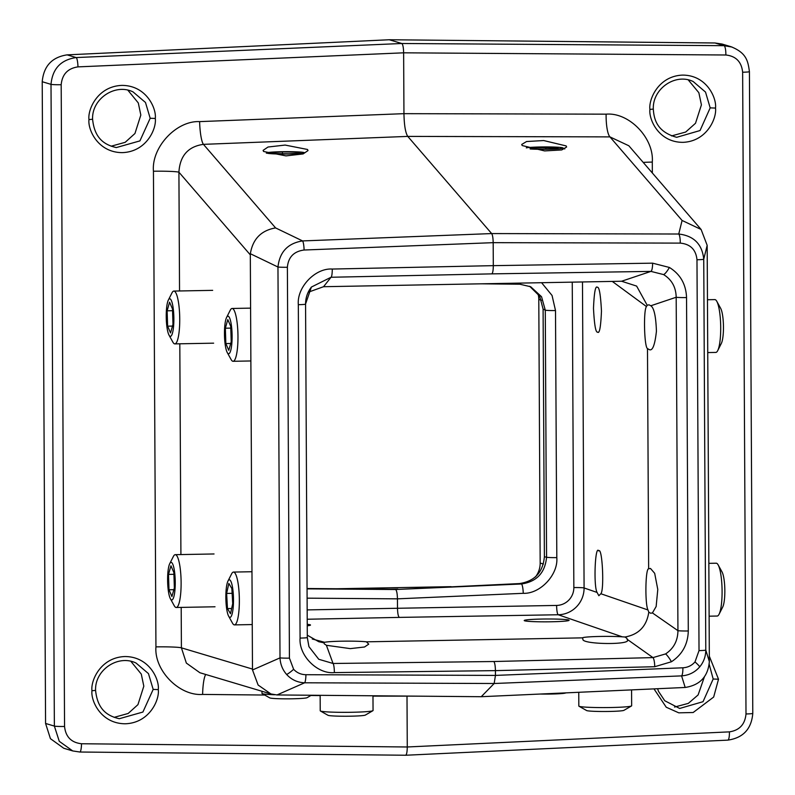 <?xml version="1.0" encoding="UTF-8"?>
<svg xmlns="http://www.w3.org/2000/svg" width="795" height="795" viewBox="0 0 795 795"><rect width="100%" height="100%" fill="white"/><g stroke="black" fill="none" stroke-linecap="round" stroke-linejoin="round"><path stroke-width="1.19" d="M307.248 625.794A22.449 1.421 -0.3 0 0 310.497 625.039A22.449 1.421 -0.3 0 0 310.03 624.751A22.449 1.421 -0.3 0 0 307.238 624.323M324.3 643.861L323.863 642.529L324.668 642.29A22.449 1.421 -0.3 0 1 344.205 641.158A22.449 1.421 -0.3 0 1 366.406 641.823L368.741 644.149L364.517 647.001L350.287 648.621L326.397 645.292L324.3 643.861M323.833 642.807L318.745 641.714L307.297 635.185M366.406 641.823L582.467 637.858L582.914 639.16C581.145 644.487 632.224 645.182 627.295 639.766L626.877 638.306L624.95 637.004L622.286 636.825A22.449 1.421 -0.3 0 0 597.88 636.497A22.449 1.421 -0.3 0 0 582.467 637.858L582.437 638.107M568.634 620.011A22.449 1.421 -0.3 0 0 544.356 619.017A22.449 1.421 -0.3 0 0 524.203 620.527A22.449 1.421 -0.3 0 0 524.67 620.816A22.449 1.421 -0.3 0 0 548.957 621.809A22.449 1.421 -0.3 0 0 569.101 620.299A22.449 1.421 -0.3 0 0 568.634 620.011M522.186 145.545L521.709 144.461L526.608 141.52L543.71 140.546L566.149 145.922L566.626 147.005L561.727 149.947L544.615 150.921L522.186 145.545M307.536 149.48L285.107 145.068L268.004 147.025L263.105 150.374L263.582 151.477L286.011 155.89L303.114 153.932L308.013 150.583L307.536 149.48M648.79 612.17L647.985 609.974C644.844 604.21 645.421 568.196 648.641 568.822L650.469 568.435L654.683 573.314L657.783 589.473L656.143 606.535L652.417 612.925L650.658 613.243L648.79 612.17C646.653 626.311 638.713 634.589 624.95 637.004M647.488 348.588C644.208 347.047 643.324 309.672 646.494 306.572L647.18 305.23L649.038 304.823L650.807 305.777C654.017 307.804 655.895 316.281 656.431 331.207C654.921 345 652.546 351.142 649.316 349.641L647.488 348.588L648.641 568.822M597.592 332.121C595.713 332.747 594.342 324.817 593.487 308.341C594.173 292.391 595.465 285.385 597.363 287.303C599.241 286.687 600.613 294.607 601.467 311.093C600.781 327.033 599.49 334.039 597.592 332.121L597.85 332.161M597.085 592.444C593.418 586.432 595.097 544.247 598.744 550.915C602.322 546.741 604.458 590.238 600.841 593.736L598.844 595.723L597.085 592.444L584.087 587.962A8.805 0.557 -0.3 0 0 584.037 587.952A8.805 0.557 -0.3 0 0 573.851 587.565L572.251 282.146M710.183 107.872L705.523 92.081L693.21 81.557C675.541 72.822 652.387 88.652 653.311 109.104C654.007 120.154 657.584 132.04 676.684 137.306L700.037 130.549L710.183 107.872L715.52 108.07C716.891 117.879 707.172 141.401 682.895 142.345C658.618 142.375 648.65 119.25 649.913 109.392C648.551 99.584 658.27 76.052 682.547 75.108C706.825 75.078 716.792 98.212 715.52 108.07M92.598 119.27C94.595 139.075 105.089 144.958 116.299 147.572L139.92 140.894L150.185 118.266L145.475 102.466L133.043 91.902C115.116 83.058 91.644 98.838 92.598 119.27L88.97 119.568C87.589 109.76 97.417 86.267 121.963 85.393C146.509 85.443 156.575 108.607 155.293 118.465C156.685 128.273 146.856 151.766 122.311 152.63C97.765 152.58 87.688 129.426 88.97 119.568M95.589 690.418C97.586 710.223 108.08 716.106 119.29 718.72L142.911 712.042L153.177 689.414L148.466 673.613L136.034 663.04C118.107 654.206 94.635 669.986 95.589 690.418L91.962 690.716C90.58 680.898 100.409 657.405 124.954 656.541C149.5 656.591 159.566 679.755 158.285 689.613C159.676 699.421 149.848 722.913 125.302 723.778C100.756 723.728 90.68 700.574 91.962 690.716M657.574 688.718L658.528 691.402L664.739 700.733L679.675 708.454L703.028 701.697L713.175 679.019L709.2 664.362M307.277 637.55L308.947 646.663L318.755 659.274L333.055 663.477A8.805 1.56 -90.7 0 1 334.367 672.6L495.424 670.632C495.325 665.962 494.808 662.921 493.884 661.519L652.963 657.604L665.574 653.927C673.703 648.531 677.817 640.77 677.936 630.664L676.187 297.25C675.969 287.214 671.765 279.661 663.587 274.583L650.936 271.393A8.805 2.017 -90.9 0 0 652.615 263.165L669.39 267.458C680.301 274.215 686.025 284.252 686.542 297.559L688.291 630.972C687.904 644.298 682.299 654.553 671.457 661.748L654.722 666.717L495.424 670.632L495.454 675.412L682.875 667.79C687.774 667.512 691.819 665.554 694.999 661.917L699.024 650.608L696.976 259.756C695.963 249.64 690.388 244.095 680.262 243.111L493.178 242.664L493.307 265.649L652.615 263.165M650.807 305.777L676.187 297.25A8.805 0.557 -0.3 0 0 686.542 297.559M627.344 639.428L652.963 657.604A8.805 2.007 88.6 0 1 654.722 666.717M622.286 636.825L558.229 614.754L399.328 617.397C398.245 616.523 397.629 613.412 397.49 608.076L397.44 598.844C397.301 593.507 396.685 590.407 395.602 589.522L519.354 583.58C534.578 581.324 542.925 572.39 544.386 556.778L543.094 309.086L539.676 296.177L529.659 286.279M286.627 674.468A8.805 1.451 -41.7 0 0 293.623 669.291C296.873 672.799 300.967 674.607 305.926 674.707A8.805 1.57 90.2 0 1 304.644 682.796C297.499 682.517 291.497 679.745 286.627 674.468C282.543 669.778 280.337 664.252 280.009 657.882L277.962 267.021C279.631 251.945 287.84 243.25 302.577 240.925L491.658 233.571L678.741 234.018C693.856 235.797 702.194 244.194 703.744 259.21A8.805 0.557 179.7 0 1 696.976 259.756M407 696.072L407.269 746.982L729.393 731.867C739.489 730.347 745.024 724.374 745.998 713.96L742.639 72.226C741.556 61.851 735.961 56.107 725.845 54.994L403.631 52.818L403.949 113.665C404.188 125.252 405.46 132.835 407.765 136.402L491.658 233.571C492.582 234.992 493.089 238.023 493.178 242.664L304.097 250.018C293.872 251.369 288.297 257.123 287.383 267.269L289.43 658.131A8.805 0.557 179.7 0 1 280.009 657.882L252.512 669.966L258.117 685.032L270.946 693.956L276.988 694.949L481.243 696.708L494.162 683.501L495.454 675.412L305.926 674.707M481.243 696.708L685.181 687.466C700.027 685.151 708.087 676.525 709.359 661.579L707.172 245.337L703.744 259.21L705.791 650.062C705.731 656.451 703.704 662.056 699.709 666.886C694.949 672.341 688.907 675.333 681.593 675.879A8.805 1.997 -92.3 0 0 682.875 667.79M114.152 717.348L128.164 713.473L137.942 704.648L143.816 686.184L141.291 674.1L130.887 661.361M688.261 79.927L698.855 92.717L701.419 104.861L695.516 123.265L685.668 132.049L671.537 135.915M111.161 146.201L125.173 142.325L134.951 133.5L140.824 115.046L138.3 102.953L127.896 90.213M81.527 743.752L407.269 746.982C407.179 752.249 406.593 755.002 405.52 755.23L79.868 752.02L72.723 750.937L59.267 741.308L54.368 726.083L51.009 84.349C52.47 68.738 60.847 59.804 76.141 57.558L401.793 43.496C402.876 44.381 403.492 47.481 403.631 52.818L77.98 66.879C67.764 68.37 62.169 74.323 61.185 84.727L64.554 726.471C65.637 736.846 71.302 742.61 81.527 743.752A8.805 1.57 -89.4 0 1 79.868 752.02A8.805 1.57 -89.4 0 1 79.778 752L72.733 750.937L63.779 748.264L50.433 738.674L45.573 723.46L42.215 81.726C43.665 66.104 51.973 57.151 67.128 54.865L389.252 39.75L401.793 43.496L724.006 45.673L732.106 47.074M725.845 54.994A8.805 2.027 -89.6 0 0 724.006 45.673L714.993 42.98L389.252 39.75M714.993 42.98L722.049 44.043L731.022 46.726C746.545 52.927 747.966 61.006 749.427 71.649A8.805 0.557 -0.3 0 1 742.639 72.226M704.4 676.853L698.099 694.949L688.311 703.386L674.528 707.063M181.19 607.4L181.409 647.836L252.482 669.072L250.316 254.877L178.915 172.187A22.012 1.391 -0.3 0 0 153.445 171.233C151.318 147.363 176.361 120.462 199.615 121.615L403.949 113.665L606.118 114.162A22.012 5.058 -89.9 0 0 609.934 136.889L407.765 136.402L203.431 144.352C188.097 146.538 179.928 155.81 178.915 172.187L179.541 290.96M199.615 121.615A22.012 3.866 87.8 0 0 203.431 144.352L275.587 227.917C261.187 230.411 252.78 239.007 250.355 253.724L250.316 254.877M252.482 669.072L252.512 669.966M308.172 292.252L323.545 286.707L621.601 281.241L650.936 271.393L491.857 273.868C492.771 273.013 493.258 270.28 493.307 265.649L332.26 269.048A8.805 1.56 88.8 0 1 331.038 277.256L311.401 287.055L305.538 304.048A8.805 0.557 -0.3 0 1 305.568 304.097C305.578 297.747 307.526 292.073 311.401 287.055M307.049 588.509L393.913 589.234M701.111 229.477L628.845 145.773L609.934 136.889L682.09 220.463L701.111 229.477L707.172 245.337M205.736 674.478A22.012 3.935 -89.4 0 0 202.616 694.423C179.372 696.231 154.061 670.443 155.939 646.882A22.012 1.391 -0.3 0 1 181.409 647.836L186.338 663.07L199.883 672.729L270.946 693.956M606.118 114.162C629.103 112.145 654.156 138.141 652.298 162.081A22.012 1.391 -0.3 0 0 643.215 162.409M405.629 755.25L727.783 740.135A8.805 1.997 87.3 0 1 727.644 740.115M682.09 220.463L678.741 234.018A8.805 2.017 90.1 0 1 680.262 243.111M304.097 250.018A8.805 1.55 -92.2 0 0 302.577 240.925L275.587 227.917M287.383 267.269A8.805 0.557 179.7 0 1 277.962 267.021L250.355 253.724M709.359 661.579L705.791 650.062A8.805 0.557 179.7 0 1 699.024 650.608M307.059 588.856L395.552 589.512L521.381 583.987C536.685 581.751 545.082 572.827 546.572 557.216A8.805 0.557 -0.3 0 0 546.622 557.235A8.805 0.557 -0.3 0 0 556.808 557.613C558.348 574.696 540.163 594.054 523.259 593.318L397.44 598.844L307.109 598.168M544.386 556.778L546.572 557.216L545.281 310.149L541.534 296.714L530.702 286.757L519.94 284.222A8.805 1.57 -89.4 0 0 520.725 283.09M647.18 305.23L636.626 286.081L621.601 281.241M308.947 646.663L307.307 637.51A8.805 0.557 -0.3 0 0 307.277 637.461M652.417 612.925L677.936 630.664A8.805 0.557 -0.3 0 0 688.291 630.972M334.367 672.6C317.344 674.319 298.672 655.547 300.073 638.087A8.805 0.557 -0.3 0 0 307.307 637.51L305.568 304.097A8.805 0.557 -0.3 0 1 298.324 304.684C296.744 287.273 315.208 267.885 332.26 269.048M168.679 334.437A18.792 3.806 -91.1 0 0 169.007 335.112A18.792 3.806 -91.1 0 0 173.678 325.016A18.792 3.806 -91.1 0 0 171.422 300.669A18.792 3.806 -91.1 0 0 168.361 300.043A18.792 3.806 -91.1 0 0 166.234 316.778A18.792 3.806 -91.1 0 0 168.679 334.437M168.361 300.043L171.988 292.858A26.414 5.356 88.9 0 1 173.876 291.069A26.414 5.356 88.9 0 1 176.291 293.743A26.414 5.356 88.9 0 1 179.69 323.376A26.414 5.356 88.9 0 1 174.85 343.887A26.414 5.356 88.9 0 1 172.893 342.168L169.007 335.112M172.982 324.31L172.495 308.947L169.564 302.189L167.129 310.805L167.616 326.169L170.537 332.926L172.982 324.31M172.475 326.079L167.616 326.169M172.545 310.706L167.129 310.805M226.913 351.837A18.792 3.806 -91.1 0 0 227.241 352.513A18.792 3.806 -91.1 0 0 231.911 342.416A18.792 3.806 -91.1 0 0 229.666 318.07A18.792 3.806 -91.1 0 0 226.595 317.444A18.792 3.806 -91.1 0 0 224.468 334.178A18.792 3.806 -91.1 0 0 226.913 351.837M226.595 317.444L230.222 310.259A26.414 5.356 88.9 0 1 232.11 308.47A26.414 5.356 88.9 0 1 234.525 311.143A26.414 5.356 88.9 0 1 237.924 340.777A26.414 5.356 88.9 0 1 233.084 361.288A26.414 5.356 88.9 0 1 231.126 359.569L227.241 352.513M231.216 341.711L230.729 326.347L227.797 319.59L225.363 328.206L225.85 343.569L228.771 350.327L231.216 341.711M230.719 343.48L225.85 343.569M230.779 328.106L225.363 328.206M170.06 598.049A18.792 3.806 -91.1 0 0 170.388 598.724A18.792 3.806 -91.1 0 0 175.059 588.628A18.792 3.806 -91.1 0 0 172.803 564.281A18.792 3.806 -91.1 0 0 169.742 563.655A18.792 3.806 -91.1 0 0 167.616 580.38A18.792 3.806 -91.1 0 0 170.06 598.049M169.742 563.655L173.37 556.47A26.414 5.356 88.9 0 1 175.258 554.672A26.414 5.356 88.9 0 1 177.673 557.345A26.414 5.356 88.9 0 1 181.071 586.978A26.414 5.356 88.9 0 1 176.232 607.489A26.414 5.356 88.9 0 1 174.274 605.77L170.388 598.724M174.363 587.922L173.876 572.549L170.945 565.792L168.5 574.407L168.997 589.771L171.919 596.528L174.363 587.922M173.857 589.681L168.997 589.771M173.926 574.308L168.5 574.407M232.398 612.836A18.792 3.806 -91.1 0 0 232.766 588.916A18.792 3.806 -91.1 0 0 227.976 581.056A18.792 3.806 -91.1 0 0 226.943 584.285A18.792 3.806 -91.1 0 0 228.622 616.125A18.792 3.806 -91.1 0 0 232.398 612.836M227.976 581.056L231.603 573.871A26.414 5.356 88.9 0 1 233.492 572.072A26.414 5.356 88.9 0 1 238.838 589.284A26.414 5.356 88.9 0 1 237.814 618.55A26.414 5.356 88.9 0 1 234.465 624.89A26.414 5.356 88.9 0 1 232.508 623.171L228.622 616.125M231.862 588.548L228.831 583.421L226.635 593.428L227.469 608.572L230.51 613.71L232.706 603.693L231.862 588.548M231.653 608.503L227.469 608.572M232.13 593.328L226.635 593.428M631.498 705.96L623.946 710.332A18.792 1.183 179.7 0 1 610.739 711.416A18.792 1.183 179.7 0 1 586.591 710.531L578.989 706.228A26.414 1.669 -0.3 0 0 612.945 707.471A26.414 1.669 -0.3 0 0 631.498 705.96A26.414 1.669 -0.3 0 0 631.657 705.771L631.578 689.901M578.76 692.296L578.83 706.049A26.414 1.669 -0.3 0 0 578.989 706.228M311.282 695.257L307.099 697.682A18.792 1.183 179.7 0 1 289.32 698.835A18.792 1.183 179.7 0 1 270.032 697.99A18.792 1.183 179.7 0 1 269.753 697.881L262.151 693.578A26.414 1.669 -0.3 0 0 262.539 693.727A26.414 1.669 -0.3 0 0 274.623 694.75M261.982 691.282L261.992 693.399A26.414 1.669 -0.3 0 0 262.151 693.578M565.802 692.882L565.712 692.932A18.792 1.183 179.7 0 1 540.103 694.045M372.895 710.7L365.342 715.083A18.792 1.183 179.7 0 1 346.67 716.235A18.792 1.183 179.7 0 1 327.987 715.281L320.385 710.978A26.414 1.669 -0.3 0 0 346.65 712.33A26.414 1.669 -0.3 0 0 372.895 710.7A26.414 1.669 -0.3 0 0 373.044 710.561A26.414 1.669 -0.3 0 0 373.054 710.521A26.414 1.669 -0.3 0 0 373.044 710.472M716.802 301.335L720.687 308.38A18.792 3.806 88.9 0 1 723.45 325.871A18.792 3.806 88.9 0 1 721.323 343.45L717.706 350.635A26.414 5.356 -91.1 0 0 720.687 325.92A26.414 5.356 -91.1 0 0 716.802 301.335A26.414 5.356 -91.1 0 0 715.301 299.695A26.414 5.356 -91.1 0 0 714.844 299.606L707.461 299.745M707.739 352.573L715.818 352.423A26.414 5.356 -91.1 0 0 717.706 350.635M718.173 564.937L722.059 571.983A18.792 3.806 88.9 0 1 724.742 586.899A18.792 3.806 88.9 0 1 723.579 604.548A18.792 3.806 88.9 0 1 722.705 607.052L719.077 614.237A26.414 5.356 -91.1 0 0 720.31 610.709A26.414 5.356 -91.1 0 0 721.949 585.905A26.414 5.356 -91.1 0 0 718.173 564.937A26.414 5.356 -91.1 0 0 716.225 563.218L708.842 563.347M709.12 616.185L717.189 616.036A26.414 5.356 -91.1 0 0 719.077 614.237M530.195 148.983A18.792 1.183 -0.3 0 0 549.951 149.221A18.792 1.183 -0.3 0 0 562.86 148.148A18.792 1.183 -0.3 0 0 562.85 147.89A18.792 1.183 -0.3 0 0 546.066 146.926A18.792 1.183 -0.3 0 0 526.3 147.85M542.528 149.092L556.619 148.625L558.269 147.651L531.736 147.612L530.086 148.586L542.528 149.092M531.746 148.655L531.736 147.612M545.837 148.983L545.827 147.145M267.18 153.206A18.792 1.183 -0.3 0 0 288.525 154.021A18.792 1.183 -0.3 0 0 304.247 152.64A18.792 1.183 -0.3 0 0 303.968 152.531A18.792 1.183 -0.3 0 0 284.68 151.686A18.792 1.183 -0.3 0 0 266.901 152.829A18.792 1.183 -0.3 0 0 267.18 153.206M288.714 153.803L300.202 153.097L297.072 152.153L282.434 151.924L270.946 152.64L274.076 153.574L288.714 153.803M282.444 153.703L282.434 151.924M297.072 153.286L297.072 152.153M451.073 586.66L336.742 588.757M537.957 293.524A22.012 21.505 -73.4 0 1 538.791 299.447L540.173 563.059A22.012 21.505 -73.4 0 1 535.433 576.981M397.858 589.055L389.967 589.204M649.913 109.392L653.311 109.104M155.293 118.465L150.185 118.266M158.285 689.613L153.177 689.414M709.329 656.203L718.511 679.218L713.175 679.019M669.39 267.458A8.805 2.017 119.7 0 1 663.587 274.583M671.457 661.748A8.805 1.461 -121.5 0 0 665.574 653.927M582.477 281.957L584.087 587.962A26.414 25.947 -71 0 1 558.229 614.754A8.805 1.56 89 0 1 556.619 605.432A17.609 17.291 109 0 0 573.851 587.565M543.094 309.086L545.281 310.149A8.805 0.557 -0.3 0 0 545.32 310.159A8.805 0.557 -0.3 0 0 555.506 310.547L556.808 557.613M519.354 583.58L521.381 583.987A8.805 1.54 87.5 0 1 521.421 584.007A8.805 1.54 87.5 0 1 523.259 593.318M289.43 658.131L293.623 669.291M699.709 666.886A8.805 0.914 -139.8 0 0 694.999 661.917M413.768 696.132L372.974 696.112M320.147 695.585L310.875 695.496M264.735 695.039L202.616 694.423M155.939 646.882L153.445 171.233M718.511 679.218L713.672 697.046L693.16 712.509L678.771 712.837L666.25 707.232L653.987 688.887M652.298 162.081L652.347 172.992M307.168 609.894L556.619 605.432M541.584 282.712L552.058 295.472L555.506 310.547M300.073 638.087L298.324 304.684M67.128 54.865L76.141 57.558A8.805 1.54 87.5 0 1 77.98 66.879M685.181 687.466L681.593 675.879L494.162 683.501L304.644 682.796L276.988 694.949M45.573 723.46L54.368 726.083A8.805 0.557 -0.3 0 0 64.554 726.471M61.185 84.727A8.805 0.557 -0.3 0 1 51.009 84.349L42.215 81.726M179.809 343.798L180.912 554.572M491.857 273.868L331.038 277.256L323.545 286.707M326.397 645.292L333.055 663.477L493.884 661.519M399.328 617.397L307.218 619.245M312.276 639.021L324.668 642.29M600.841 593.736L647.985 609.974M646.494 306.572L612.269 281.41M729.393 731.867A8.805 1.997 87.3 0 1 727.783 740.135C743.136 737.929 751.474 729.015 752.785 713.383L749.427 71.649M745.998 713.96A8.805 0.557 -0.3 0 0 752.785 713.383M519.851 284.203A8.805 1.57 -89.4 0 0 519.94 284.222L481.323 283.815M538.791 299.447L541.544 300.272M540.173 563.059L543.432 564.033M213.636 343.172L174.85 343.887M212.672 290.354L173.876 291.069M250.872 360.96L233.084 361.288M250.594 308.132L232.11 308.47M215.018 606.784L176.232 607.489M214.044 553.966L175.258 554.672M251.975 571.734L233.492 572.072M252.254 624.562L234.465 624.89M320.147 695.337L320.226 710.79M372.974 695.784L373.054 710.521M562.85 147.89L564.758 148.963M266.901 152.829L266.315 153.167"/></g></svg>
